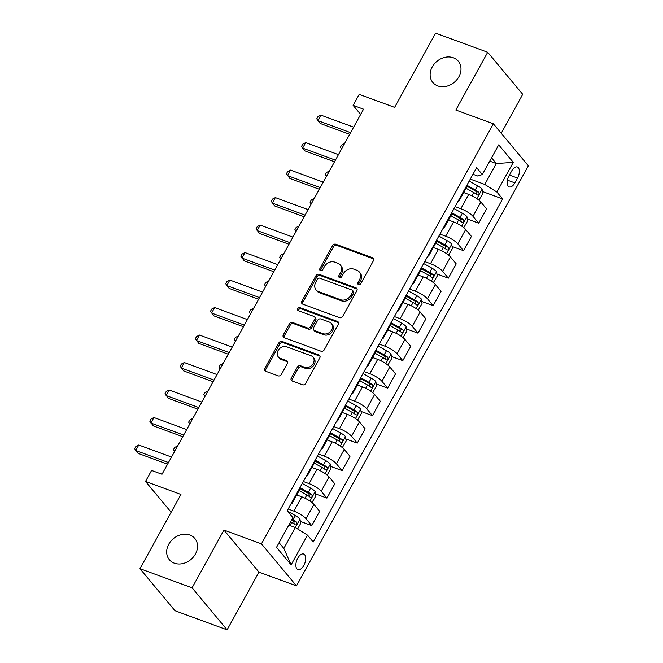 <?xml version="1.0" encoding="UTF-8"?>
<svg xmlns="http://www.w3.org/2000/svg" width="663" height="663" viewBox="0 0 663 663"><rect width="100%" height="100%" fill="white"/><g stroke="black" fill="none" stroke-linecap="round" stroke-linejoin="round"><path stroke-width="0.99" d="M358.534 284.576A1.782 1.459 -39.8 0 0 360.805 283.59L373.468 260.65A2.544 2.088 -39.8 0 0 373.368 258.272A2.544 2.088 -39.8 0 0 372.606 257.741L335.785 244.224A2.544 2.088 -39.8 0 0 332.553 245.633L319.889 268.565A1.782 1.459 -39.8 0 0 322.757 269.617L324.389 266.65A8.138 6.68 -39.8 0 1 334.749 262.15L337.823 263.269A8.138 6.68 -39.8 0 1 340.26 264.968A8.138 6.68 -39.8 0 1 340.55 272.584L338.917 275.551A1.782 1.459 -39.8 0 0 341.776 276.604L343.417 273.637A8.138 6.68 -39.8 0 1 353.777 269.128L356.843 270.255A8.138 6.68 -39.8 0 1 359.28 271.954A8.138 6.68 -39.8 0 1 359.578 279.571L357.937 282.537A1.782 1.459 -39.8 0 0 358.534 284.576M189.875 535.033A16.583 13.616 -39.8 0 0 170.805 541.232A16.583 13.616 -39.8 0 0 169.363 559.721A16.583 13.616 -39.8 0 0 174.336 563.185A16.583 13.616 -39.8 0 0 193.405 556.978A16.583 13.616 -39.8 0 0 194.847 538.497A16.583 13.616 -39.8 0 0 189.875 535.033M453.335 57.78A16.583 13.616 -39.8 0 0 434.257 63.988A16.583 13.616 -39.8 0 0 432.823 82.469A16.583 13.616 -39.8 0 0 437.795 85.933A16.583 13.616 -39.8 0 0 456.865 79.726A16.583 13.616 -39.8 0 0 458.307 61.245A16.583 13.616 -39.8 0 0 453.335 57.78M303.82 565.456A8.287 4.276 110.2 0 0 303.654 554.036A8.287 4.276 110.2 0 0 297.762 558.188A8.287 4.276 110.2 0 0 297.936 569.608A8.287 4.276 110.2 0 0 303.82 565.456M291.297 378.084A2.544 2.088 -39.8 0 0 291.389 380.463A2.544 2.088 -39.8 0 0 292.151 380.993L302.477 384.789A2.544 2.088 -39.8 0 0 305.718 383.38L319.781 357.904A2.544 2.088 -39.8 0 0 319.682 355.525A2.544 2.088 -39.8 0 0 318.92 354.995L282.098 341.478A2.544 2.088 -39.8 0 0 278.866 342.887L264.802 368.355A2.544 2.088 -39.8 0 0 264.893 370.733A2.544 2.088 -39.8 0 0 265.656 371.263L278.137 375.846A2.544 2.088 -39.8 0 0 281.369 374.438L287.394 363.539A2.544 2.088 -39.8 0 0 287.294 361.161A2.544 2.088 -39.8 0 0 286.54 360.631L280.35 358.36A6.804 5.586 -39.8 0 1 278.311 356.934A6.804 5.586 -39.8 0 1 278.899 349.351A6.804 5.586 -39.8 0 1 286.723 346.807L310.964 355.708A6.804 5.586 -39.8 0 1 313.002 357.125A6.804 5.586 -39.8 0 1 312.414 364.716A6.804 5.586 -39.8 0 1 304.59 367.261L300.546 365.777A2.544 2.088 -39.8 0 0 297.314 367.186L291.297 378.084L292.242 379.219A2.544 2.088 -39.8 0 0 291.985 380.927M501.228 133.255L522.717 94.32L487.703 52.278L435.599 33.15L394.626 107.373L359.197 94.37L353.122 105.367L363.539 109.188L162.004 474.277L151.587 470.448L145.512 481.446L171.145 512.209M192.071 587.816L227.094 629.85L258.96 572.119L223.937 530.085L192.071 587.816L139.968 568.68L180.941 494.457L145.512 481.446M223.937 530.085L261.454 543.859L493.347 123.79L528.361 165.825L296.477 585.893L261.454 543.859M487.703 52.278L455.829 110.017L493.347 123.79M339.539 317.652A2.544 2.088 -39.8 0 0 342.779 316.243L356.843 290.767A2.544 2.088 -39.8 0 0 356.752 288.388A2.544 2.088 -39.8 0 0 355.99 287.858L319.16 274.341A2.544 2.088 -39.8 0 0 315.928 275.742L301.864 301.217A2.544 2.088 -39.8 0 0 301.955 303.596A2.544 2.088 -39.8 0 0 302.718 304.126L339.539 317.652M338.312 324.34L324.248 349.807A2.544 2.088 -39.8 0 1 321.008 351.216L284.187 337.699A2.544 2.088 -39.8 0 1 283.424 337.169A2.544 2.088 -39.8 0 1 283.333 334.79L289.35 323.884A2.544 2.088 -39.8 0 1 292.59 322.475L307.524 327.961A2.544 2.088 -39.8 0 0 310.756 326.552L314.751 319.326A2.544 2.088 -39.8 0 0 314.66 316.947A2.544 2.088 -39.8 0 0 313.897 316.408L298.35 310.707A1.782 1.459 -39.8 0 1 300.016 307.682L337.459 321.431A2.544 2.088 -39.8 0 1 338.213 321.961A2.544 2.088 -39.8 0 1 338.312 324.34M227.094 629.85L174.991 610.722L139.968 568.68M511.662 171.004L508.985 175.836A8.031 4.144 110.2 0 0 509.151 186.9A8.031 4.144 110.2 0 0 514.853 182.88L517.53 178.04A8.031 4.144 110.2 0 0 517.364 166.985A8.031 4.144 110.2 0 0 511.662 171.004M472.959 174.261L477.766 176.026L482.316 174.543L476.598 167.673L287.195 510.767L292.922 517.637L276.529 547.331L291.107 564.826L283.839 548.425L295.375 527.533L288.795 525.113M482.316 174.543L498.709 144.857L513.286 162.352L496.894 192.038L484.777 184.438L470.274 179.109M482.44 191.508L502.62 198.917L496.894 192.038M502.62 198.917L313.226 542.011L307.499 535.132L291.107 564.826M258.96 572.119L296.477 585.893M353.122 105.367L360.664 114.409M489.725 161.126L496.305 163.546L491.548 157.827M484.777 184.438L496.305 163.546L513.286 162.352M300.331 521.4L311.759 525.602L306.033 518.723A10.368 2.536 -151.1 0 0 293.908 511.123L288.165 509.01M311.759 525.602L319.649 511.306L313.922 504.427A10.368 2.536 -151.1 0 0 301.798 496.827L296.726 494.963M315.505 493.91L326.934 498.104L321.207 491.233A10.368 2.536 -151.1 0 0 309.082 483.625L303.339 481.52M326.934 498.104L334.823 483.808L329.097 476.937A10.368 2.536 -151.1 0 0 316.972 469.329L311.9 467.473M330.68 466.42L342.108 470.614L336.381 463.744A10.368 2.536 -151.1 0 0 324.257 456.136L318.513 454.031M342.108 470.614L349.998 456.318L344.271 449.448A10.368 2.536 -151.1 0 0 332.155 441.84L327.074 439.975M345.854 438.931L357.282 443.124L351.556 436.254A10.368 2.536 -151.1 0 0 339.439 428.646L333.696 426.533M357.282 443.124L365.18 428.828L359.454 421.958A10.368 2.536 -151.1 0 0 347.329 414.35L342.257 412.485M361.037 411.433L372.457 415.635L366.738 408.756A10.368 2.536 -151.1 0 0 354.614 401.156L348.871 399.043M372.457 415.635L380.355 401.339L374.628 394.46A10.368 2.536 -151.1 0 0 362.504 386.861L357.432 384.996M376.211 383.943L387.64 388.137L381.913 381.266A10.368 2.536 -151.1 0 0 369.788 373.659L364.045 371.553M387.64 388.137L395.529 373.849L389.803 366.971A10.368 2.536 -151.1 0 0 377.678 359.363L372.606 357.506M391.385 356.454L402.814 360.647L397.087 353.777A10.368 2.536 -151.1 0 0 384.963 346.169L379.219 344.064M402.814 360.647L410.704 346.351L404.977 339.481A10.368 2.536 -151.1 0 0 392.852 331.873L387.78 330.008M406.56 328.964L417.988 333.157L412.262 326.287A10.368 2.536 -151.1 0 0 400.137 318.679L394.394 316.574M417.988 333.157L425.878 318.862L420.151 311.991A10.368 2.536 -151.1 0 0 408.035 304.383L402.955 302.519M421.734 301.474L433.163 305.668L427.436 298.789A10.368 2.536 -151.1 0 0 415.32 291.19L409.577 289.076M433.163 305.668L441.061 291.372L435.334 284.493A10.368 2.536 -151.1 0 0 423.209 276.894L418.138 275.029M436.917 273.976L448.337 278.178L442.619 271.3A10.368 2.536 -151.1 0 0 430.494 263.7L424.751 261.587M448.337 278.178L456.235 263.882L450.509 257.004A10.368 2.536 -151.1 0 0 438.384 249.404L433.312 247.539M452.091 246.487L463.52 250.68L457.793 243.81A10.368 2.536 -151.1 0 0 445.669 236.202L439.925 234.097M463.52 250.68L471.41 236.384L465.683 229.514A10.368 2.536 -151.1 0 0 453.558 221.906L448.486 220.05M467.266 218.997L478.694 223.191L472.968 216.32A10.368 2.536 -151.1 0 0 460.843 208.712L455.1 206.607M478.694 223.191L486.584 208.895L480.857 202.024A10.368 2.536 -151.1 0 0 468.733 194.416L463.661 192.552M279.082 542.707L283.839 548.425M458.067 201.237A10.368 2.536 -151.1 0 0 459.127 200.773L467.017 186.477A10.368 2.536 -151.1 0 0 466.843 185.325M459.127 200.773A10.368 2.536 -151.1 0 0 458.953 199.621M442.892 228.727A10.368 2.536 -151.1 0 0 443.953 228.263L451.843 213.967A10.368 2.536 -151.1 0 0 451.669 212.823M443.953 228.263A10.368 2.536 -151.1 0 0 443.779 227.119M427.71 256.216A10.368 2.536 -151.1 0 0 428.779 255.752L436.668 241.456A10.368 2.536 -151.1 0 0 436.494 240.313M428.779 255.752A10.368 2.536 -151.1 0 0 428.605 254.609M412.535 283.706A10.368 2.536 -151.1 0 0 413.596 283.242L421.494 268.946A10.368 2.536 -151.1 0 0 421.32 267.802M413.596 283.242A10.368 2.536 -151.1 0 0 413.43 282.098M397.361 311.204A10.368 2.536 -151.1 0 0 398.422 310.74L406.311 296.444A10.368 2.536 -151.1 0 0 406.146 295.292M398.422 310.74A10.368 2.536 -151.1 0 0 398.248 309.588M382.186 338.694A10.368 2.536 -151.1 0 0 383.247 338.229L391.137 323.934A10.368 2.536 -151.1 0 0 390.963 322.79M383.247 338.229A10.368 2.536 -151.1 0 0 383.073 337.077M367.012 366.183A10.368 2.536 -151.1 0 0 368.073 365.719L375.962 351.423A10.368 2.536 -151.1 0 0 375.788 350.279M368.073 365.719A10.368 2.536 -151.1 0 0 367.899 364.575M351.829 393.673A10.368 2.536 -151.1 0 0 352.898 393.209L360.788 378.913A10.368 2.536 -151.1 0 0 360.614 377.769M352.898 393.209A10.368 2.536 -151.1 0 0 352.724 392.065M336.655 421.162A10.368 2.536 -151.1 0 0 337.716 420.698L345.614 406.402A10.368 2.536 -151.1 0 0 345.44 405.259M337.716 420.698A10.368 2.536 -151.1 0 0 337.55 419.555M321.48 448.66A10.368 2.536 -151.1 0 0 322.541 448.196L330.431 433.9A10.368 2.536 -151.1 0 0 330.265 432.748M322.541 448.196A10.368 2.536 -151.1 0 0 322.367 447.044M306.306 476.15A10.368 2.536 -151.1 0 0 307.367 475.686L315.256 461.39A10.368 2.536 -151.1 0 0 315.082 460.246M307.367 475.686A10.368 2.536 -151.1 0 0 307.193 474.542M291.132 503.64A10.368 2.536 -151.1 0 0 292.192 503.176L300.082 488.88A10.368 2.536 -151.1 0 0 299.908 487.736M292.192 503.176A10.368 2.536 -151.1 0 0 292.018 502.032M295.375 527.533L307.499 535.132M358.666 284.618A1.782 1.459 -39.8 0 1 358.882 283.673L360.523 280.706A8.138 6.68 -39.8 0 0 360.233 273.09L359.28 271.954M340.26 264.968L341.205 266.112A8.138 6.68 -39.8 0 1 341.495 273.72L339.862 276.686A1.782 1.459 -39.8 0 0 339.638 277.631M373.717 258.951A2.544 2.088 -39.8 0 0 373.559 258.877L336.738 245.36A2.544 2.088 -39.8 0 0 333.497 246.769L320.834 269.7A1.782 1.459 -39.8 0 0 320.61 270.645M357.092 289.06A2.544 2.088 -39.8 0 0 356.934 288.993L320.113 275.476A2.544 2.088 -39.8 0 0 316.873 276.885L302.809 302.353A2.544 2.088 -39.8 0 0 302.552 304.06M352.666 292.093A1.782 1.459 -39.8 0 0 352.07 290.054L319.748 278.187A1.782 1.459 -39.8 0 0 317.478 279.173L315.754 282.305A8.138 6.68 -39.8 0 0 316.044 289.913A8.138 6.68 -39.8 0 0 318.48 291.612L340.575 299.726A8.138 6.68 -39.8 0 0 350.934 295.217L352.666 292.093L353.611 293.228A1.782 1.459 -39.8 0 0 353.545 291.563L352.6 290.427M316.044 289.913L316.989 291.049A8.138 6.68 -39.8 0 0 319.433 292.748L318.48 291.612M353.611 293.228L351.887 296.361A8.138 6.68 -39.8 0 1 341.528 300.861L319.433 292.748M314.66 316.947L315.605 318.083A2.544 2.088 -39.8 0 1 315.696 320.461L311.709 327.688A2.544 2.088 -39.8 0 1 308.469 329.097L293.535 323.61A2.544 2.088 -39.8 0 0 290.295 325.019L284.278 335.926A2.544 2.088 -39.8 0 0 284.021 337.633M338.561 322.632A2.544 2.088 -39.8 0 0 338.403 322.566L300.969 308.817A1.782 1.459 -39.8 0 0 298.483 310.748M323.022 333.655A6.804 5.586 -39.8 0 0 330.845 331.11A6.804 5.586 -39.8 0 0 331.434 323.519A6.804 5.586 -39.8 0 0 329.395 322.102L320.851 318.969A2.544 2.088 -39.8 0 0 317.618 320.37L313.624 327.605A2.544 2.088 -39.8 0 0 313.715 329.983A2.544 2.088 -39.8 0 0 314.477 330.514L323.022 333.655L323.967 334.79A6.804 5.586 -39.8 0 0 331.79 332.246A6.804 5.586 -39.8 0 0 332.378 324.655L331.434 323.519M313.715 329.983L314.66 331.119A2.544 2.088 -39.8 0 0 315.422 331.649L314.477 330.514M323.967 334.79L315.422 331.649M313.002 357.125L313.947 358.269A6.804 5.586 -39.8 0 1 313.359 365.852A6.804 5.586 -39.8 0 1 305.535 368.396L301.499 366.912A2.544 2.088 -39.8 0 0 298.259 368.321L292.242 379.219M278.311 356.934L279.256 358.07A6.804 5.586 -39.8 0 0 281.294 359.495L280.35 358.36M287.643 361.832A2.544 2.088 -39.8 0 0 287.485 361.766L281.294 359.495M320.03 356.197A2.544 2.088 -39.8 0 0 319.873 356.13L283.051 342.614A2.544 2.088 -39.8 0 0 279.811 344.022L265.747 369.49A2.544 2.088 -39.8 0 0 265.49 371.197M478.926 200.168L482.755 193.579L482.076 189.104A6.862 1.682 -151.1 0 0 477.534 185.731L469.197 181.074M464.63 192.908L463.744 192.411M466.048 188.234L473.772 192.543A6.862 1.682 28.9 0 1 477.343 194.98C478.901 195.096 479.39 194.218 478.802 192.336A6.862 1.682 -151.1 0 0 475.23 189.908L466.893 185.25M467.084 186.303L474.774 190.596A3.497 0.854 28.9 0 1 475.802 191.234L476.208 193.339M344.578 143.539L341.544 149.042L340.409 147.227L341.627 145.031L344.536 143.523M350.594 132.65L317.834 120.625L320.875 115.122L353.628 127.147M349.691 134.291L320.204 123.459L316.748 118.826L317.958 116.63L320.875 115.122M463.744 227.666L467.581 221.069L466.901 216.594A6.862 1.682 -151.1 0 0 462.36 213.221L454.022 208.563M449.456 220.406L448.561 219.901M450.873 215.724L458.597 220.041A6.862 1.682 28.9 0 1 462.169 222.47C463.727 222.594 464.216 221.707 463.628 219.826A6.862 1.682 -151.1 0 0 460.056 217.398L451.71 212.74M451.909 213.793L459.592 218.086A3.497 0.854 28.9 0 1 460.628 218.732L461.034 220.829M329.403 171.029L326.37 176.532M326.353 176.557L325.235 174.725L326.453 172.521L329.362 171.013M448.569 255.156L452.406 248.559L451.727 244.092A6.862 1.682 -151.1 0 0 447.185 240.71L438.84 236.053M434.282 247.896L433.387 247.398M435.699 243.213L443.423 247.531A6.862 1.682 28.9 0 1 446.995 249.959C448.553 250.084 449.033 249.205 448.453 247.324A6.862 1.682 -151.1 0 0 444.873 244.887L436.536 240.238M436.735 241.291L444.417 245.583A3.497 0.854 28.9 0 1 445.453 246.222L445.859 248.318M314.229 198.527L311.146 204.005L310.06 202.215L311.27 200.011L314.179 198.51M433.395 282.645L437.232 276.048L436.552 271.581A6.862 1.682 -151.1 0 0 432.011 268.2L423.665 263.551M419.107 275.385L418.212 274.888M420.516 270.711L428.24 275.021A6.862 1.682 28.9 0 1 431.82 277.449C433.378 277.573 433.859 276.695 433.279 274.814A6.862 1.682 -151.1 0 0 429.699 272.385L421.361 267.728M421.552 268.78L429.243 273.073A3.497 0.854 28.9 0 1 430.279 273.711L430.677 275.808M299.054 226.017L296.021 231.511M296.005 231.536L294.886 229.705L296.096 227.508L299.005 226M335.42 160.139L302.659 148.114L305.693 142.611L338.453 154.645M334.517 161.78L305.03 150.949L301.574 146.324L302.784 144.12L305.693 142.611M320.246 187.629L287.485 175.604L290.518 170.109L323.279 182.134M319.334 189.27L289.847 178.446L286.399 173.814L287.609 171.609L290.518 170.109M305.063 215.127L272.311 203.093L275.344 197.599L308.104 209.624M304.16 216.76L274.673 205.936L271.217 201.303L272.435 199.107L275.344 197.599M418.22 310.135L422.049 303.546L421.37 299.071A6.862 1.682 -151.1 0 0 416.828 295.698L408.491 291.04M403.924 302.875L403.038 302.378M405.342 298.201L413.066 302.51A6.862 1.682 28.9 0 1 416.646 304.939C418.196 305.063 418.684 304.184 418.096 302.303A6.862 1.682 -151.1 0 0 414.524 299.875L406.187 295.217M406.378 296.27L414.068 300.563A3.497 0.854 28.9 0 1 415.104 301.201L415.502 303.306M283.88 253.506L280.839 259.009L279.703 257.194L280.921 254.998L283.83 253.49M289.888 242.617L257.136 230.583L260.169 225.089L292.922 237.114M288.985 244.257L259.498 233.426L256.042 228.793L257.261 226.597L260.169 225.089M403.046 337.624L406.875 331.036L406.195 326.561A6.862 1.682 -151.1 0 0 401.654 323.188L393.316 318.53M388.75 330.365L387.863 329.867M390.167 325.69L397.891 330.008A6.862 1.682 28.9 0 1 401.463 332.436C403.021 332.553 403.51 331.674 402.922 329.793A6.862 1.682 -151.1 0 0 399.35 327.365L391.013 322.707M391.203 323.759L398.894 328.052A3.497 0.854 28.9 0 1 399.922 328.691L400.328 330.796M268.697 280.996L265.664 286.499M265.656 286.524L264.529 284.692L265.747 282.488L268.656 280.979M274.714 270.106L241.954 258.081L244.995 252.578L277.747 264.612M273.811 271.747L244.324 260.915L240.868 256.283L242.078 254.086L244.995 252.578M387.863 365.122L391.7 358.526L391.021 354.05A6.862 1.682 -151.1 0 0 386.479 350.677L378.142 346.02M373.576 357.863L372.681 357.365M374.993 353.18L382.717 357.498A6.862 1.682 28.9 0 1 386.289 359.926C387.847 360.05 388.336 359.172 387.747 357.282A6.862 1.682 -151.1 0 0 384.175 354.854L375.83 350.197M376.029 351.249L383.711 355.55A3.497 0.854 28.9 0 1 384.747 356.188L385.153 358.285M253.523 308.494L250.49 313.989M250.473 314.013L249.354 312.182L250.564 309.977L253.481 308.477M259.54 297.596L226.779 285.571L229.812 280.068L262.573 292.101M258.636 299.237L229.149 288.413L225.693 283.781L226.903 281.576L229.812 280.068M372.689 392.612L376.526 386.015L375.846 381.548A6.862 1.682 -151.1 0 0 371.305 378.167L362.959 373.509M358.401 385.352L357.506 384.855M359.818 380.678L367.542 384.988A6.862 1.682 28.9 0 1 371.114 387.416C372.672 387.54 373.153 386.662 372.573 384.78A6.862 1.682 -151.1 0 0 368.993 382.352L360.655 377.695M360.854 378.747L368.537 383.04A3.497 0.854 28.9 0 1 369.573 383.678L369.979 385.775M238.349 335.984L235.315 341.478M235.299 341.503L234.18 339.671L235.39 337.475L238.299 335.967M244.365 325.085L211.605 313.06L214.638 307.566L247.398 319.591M243.454 326.726L213.967 315.903L210.519 311.27L211.729 309.066L214.638 307.566M357.514 420.102L361.352 413.505L360.672 409.038A6.862 1.682 -151.1 0 0 356.13 405.665L347.785 401.007M343.227 412.842L342.332 412.345M344.636 408.168L352.36 412.477A6.862 1.682 28.9 0 1 355.94 414.905C357.498 415.03 357.979 414.151 357.398 412.27A6.862 1.682 -151.1 0 0 353.818 409.842L345.481 405.184M345.672 406.237L353.362 410.53A3.497 0.854 28.9 0 1 354.398 411.168L354.796 413.273M223.174 363.473L220.133 368.968M220.124 368.993L219.005 367.161L220.215 364.965L223.124 363.457M229.183 352.583L196.43 340.55L199.464 335.055L232.224 347.081M228.279 354.216L198.792 343.393L195.336 338.76L196.555 336.564L199.464 335.055M342.34 447.591L346.169 441.003L345.489 436.527A6.862 1.682 -151.1 0 0 340.948 433.154L332.611 428.497M328.044 440.331L327.157 439.834M329.461 435.657L337.185 439.967A6.862 1.682 28.9 0 1 340.765 442.403C342.315 442.519 342.804 441.641 342.216 439.76A6.862 1.682 -151.1 0 0 338.644 437.331L330.307 432.674M330.497 433.726L338.188 438.019A3.497 0.854 28.9 0 1 339.224 438.657L339.622 440.762M208 390.963L204.958 396.466L203.823 394.651L205.041 392.455L207.95 390.946M214.008 380.073L181.256 368.048L184.289 362.545L217.041 374.57M213.105 381.714L183.618 370.882L180.162 366.249L181.38 364.053L184.289 362.545M327.166 475.081L330.994 468.492L330.315 464.017A6.862 1.682 -151.1 0 0 325.773 460.644L317.436 455.987M312.87 467.829L311.983 467.324M314.287 463.147L322.011 467.465A6.862 1.682 28.9 0 1 325.583 469.893C327.141 470.017 327.63 469.131 327.041 467.249A6.862 1.682 -151.1 0 0 323.469 464.821L315.132 460.163M315.323 461.216L323.014 465.509A3.497 0.854 28.9 0 1 324.041 466.147L324.447 468.252M192.817 418.452L189.784 423.955M189.775 423.98L188.648 422.149L189.867 419.944L192.776 418.436M198.834 407.563L166.073 395.538L169.115 390.035L201.867 402.068M197.93 409.204L168.443 398.372L164.988 393.739L166.198 391.543L169.115 390.035M311.983 502.579L315.82 495.982L315.14 491.515A6.862 1.682 -151.1 0 0 310.599 488.134L302.262 483.476M297.695 495.319L296.8 494.822M299.112 490.637L306.836 494.954A6.862 1.682 28.9 0 1 310.408 497.383C311.966 497.507 312.455 496.628 311.867 494.747A6.862 1.682 -151.1 0 0 308.295 492.311L299.949 487.661M300.148 488.714L307.831 493.007A3.497 0.854 28.9 0 1 308.867 493.645L309.273 495.742M177.643 445.95L174.609 451.445M174.593 451.47L173.474 449.638L174.684 447.434L177.601 445.934M183.659 435.052L150.899 423.027L153.932 417.524L186.693 429.558M182.756 436.693L153.269 425.87L149.813 421.237L151.023 419.033L153.932 417.524M297.629 528.941L300.646 523.472L299.966 519.005A6.862 1.682 -151.1 0 0 295.425 515.623L287.618 511.264M290.593 521.856L291.662 522.444A6.862 1.682 28.9 0 1 295.234 524.872C296.792 524.997 297.273 524.118 296.692 522.237A6.862 1.682 -151.1 0 0 293.112 519.809L292.051 519.212M291.654 519.933L292.656 520.496A3.497 0.854 28.9 0 1 293.692 521.135L294.099 523.231M162.468 473.44L161.963 474.26M161.283 474.012L162.418 473.423M168.485 462.542L135.724 450.517L138.758 445.022L171.518 457.047M167.573 464.183L138.086 453.359L134.639 448.727L135.849 446.53L138.758 445.022M293.908 511.123L301.798 496.827M309.082 483.625L316.972 469.329M324.257 456.136L332.155 441.84M339.439 428.646L347.329 414.35M354.614 401.156L362.504 386.861M369.788 373.659L377.678 359.363M384.963 346.169L392.852 331.873M400.137 318.679L408.035 304.383M415.32 291.19L423.209 276.894M430.494 263.7L438.384 249.404M445.669 236.202L453.558 221.906M460.843 208.712L468.733 194.416M472.968 216.32L480.857 202.024M457.793 243.81L465.683 229.514M442.619 271.3L450.509 257.004M427.436 298.789L435.334 284.493M412.262 326.287L420.151 311.991M397.087 353.777L404.977 339.481M381.913 381.266L389.803 366.971M366.738 408.756L374.628 394.46M351.556 436.254L359.454 421.958M336.381 463.744L344.271 449.448M321.207 491.233L329.097 476.937M306.033 518.723L313.922 504.427M509.416 175.065L517.53 178.04M507.402 180.145L514.853 182.88M360.523 280.706L359.578 279.571M339.862 276.686L338.917 275.551M341.495 273.72L340.55 272.584M320.834 269.7L319.889 268.565M333.497 246.769L332.553 245.633M336.738 245.36L335.785 244.224M373.559 258.877L372.606 257.741M358.882 283.673L357.937 282.537M302.809 302.353L301.864 301.217M316.873 276.885L315.928 275.742M320.113 275.476L319.16 274.341M356.934 288.993L355.99 287.858M341.528 300.861L340.575 299.726M351.887 296.361L350.934 295.217M284.278 335.926L283.333 334.79M290.295 325.019L289.35 323.884M293.535 323.61L292.59 322.475M308.469 329.097L307.524 327.961M311.709 327.688L310.756 326.552M315.696 320.461L314.751 319.326M300.969 308.817L300.016 307.682M338.403 322.566L337.459 321.431M298.259 368.321L297.314 367.186M301.499 366.912L300.546 365.777M305.535 368.396L304.59 367.261M287.485 361.766L286.54 360.631M265.747 369.49L264.802 368.355M279.811 344.022L278.866 342.887M283.051 342.614L282.098 341.478M319.873 356.13L318.92 354.995M476.879 198.66L482.092 189.22M475.23 189.908L477.534 185.731M471.965 195.817L473.772 192.543M475.802 191.234L478.802 192.336M461.705 226.149L466.918 216.71M460.056 217.398L462.36 213.221M456.79 223.307L458.597 220.041M460.628 218.732L463.628 219.826M446.53 253.639L451.743 244.199M444.873 244.887L447.185 240.71M441.616 250.796L443.423 247.531M445.453 246.222L448.453 247.324M431.356 281.137L436.569 271.689M429.699 272.385L432.011 268.2M426.442 278.286L428.24 275.021M430.279 273.711L433.279 274.814M416.182 308.626L421.395 299.187M414.524 299.875L416.828 295.698M411.267 305.776L413.066 302.51M415.104 301.201L418.096 302.303M400.999 336.116L406.212 326.677M399.35 327.365L401.654 323.188M396.084 333.274L397.891 330.008M399.922 328.691L402.922 329.793M385.825 363.606L391.037 354.166M384.175 354.854L386.479 350.677M380.91 360.763L382.717 357.498M384.747 356.188L387.747 357.282M370.65 391.095L375.863 381.656M368.993 382.352L371.305 378.167M365.736 388.253L367.542 384.988M369.573 383.678L372.573 384.78M355.476 418.593L360.689 409.146M353.818 409.842L356.13 405.665M350.561 415.742L352.36 412.477M354.398 411.168L357.398 412.27M340.301 446.083L345.514 436.644M338.644 437.331L340.948 433.154M335.387 443.24L337.185 439.967M339.224 438.657L342.216 439.76M325.119 473.573L330.331 464.133M323.469 464.821L325.773 460.644M320.204 470.73L322.011 467.465M324.041 466.147L327.041 467.249M309.944 501.062L315.157 491.623M308.295 492.311L310.599 488.134M305.03 498.22L306.836 494.954M308.867 493.645L311.867 494.747M295.342 527.516L299.983 519.112M293.112 519.809L295.425 515.623M289.955 525.535L291.662 522.444M293.692 521.135L296.692 522.237"/></g></svg>

